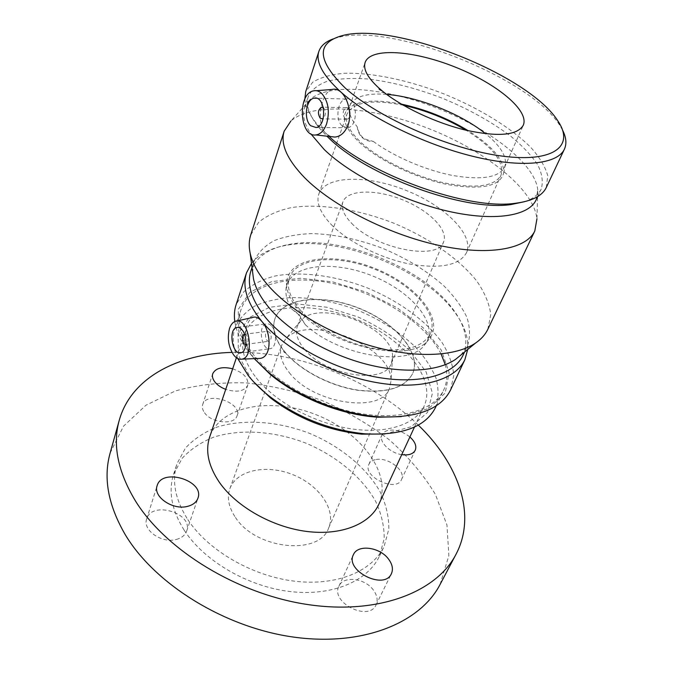 <?xml version="1.0" encoding="UTF-8"?>
<svg xmlns="http://www.w3.org/2000/svg" width="673" height="673" viewBox="0 0 673 673"><rect width="100%" height="100%" fill="white"/><g stroke="black" fill="none" stroke-linecap="round" stroke-linejoin="round"><path stroke-width="0.5" stroke-dasharray="3.37 2.52" d="M232.673 368.804C243.727 372.792 248.741 378.276 247.723 385.267C244.324 391.333 236.997 392.696 225.733 389.364M204.516 412.726C211.457 423.241 234.616 425.328 237.039 415.838C242.516 402.53 206.443 390.668 202.666 404.582C201.875 407.157 202.489 409.874 204.516 412.726M401.747 454.637C389.818 453.005 378.47 441.471 381.986 434.825C383.046 432.554 385.166 431.057 388.338 430.35C395.707 429.281 402.891 431.494 409.891 436.987M375.24 459.718C372.093 460.483 369.973 462.023 368.888 464.353C362.293 476.745 396.405 492.703 401.503 479.563C406.442 470.646 387.253 456.311 375.24 459.718M373.389 590.07C364.892 578.014 343.205 575.457 338.923 586.2C330.115 602.47 368.854 622.079 376.064 604.892C378.083 600.274 377.2 595.327 373.389 590.07M176.326 539.443C181.685 537.979 185.125 535.186 186.648 531.081C193.698 513.263 151.677 500.375 146.689 518.917C142.297 530.097 161.806 543.759 176.326 539.443M384.872 434.018L411.312 426.682L427.582 412.33L432.419 393.234L426.118 371.891L410.084 350.717C395.287 337.366 377.839 326.077 357.75 316.857L326.716 307.225L296.263 303.868L269.377 307.334L249.069 317.648L238.074 334.144L238.469 355.294L251.071 378.714L253.578 381.776M237.779 358.549C232.9 347.234 231.966 336.996 234.986 327.852C238.932 319.01 245.527 311.75 254.747 306.072C265.212 301.411 277.293 298.585 290.988 297.575C312.726 297.474 335.078 301.731 358.044 310.354C380.657 319.868 399.821 332.134 415.544 347.142C424.806 357.287 431.637 367.643 436.037 378.209C438.838 388.683 438.636 398.483 435.439 407.619M256.253 377.889C275.097 401.857 313.769 422.989 350.128 428.667C386.538 434.396 415.847 424.444 424.15 406.08C436.895 377.78 402.042 337.232 354.721 318.691C307.603 299.653 254.419 305.163 244.24 334.481C240.034 347.394 244.047 361.864 256.253 377.889M441.101 353.973C425.597 323.486 381.616 294.824 336.996 284.343C292.435 273.793 250.188 282.853 241.136 309.252C236.669 323.141 241.228 338.864 254.815 356.396C276.014 382.945 319.759 406.829 360.787 413.584C401.865 420.389 434.632 409.79 443.751 389.877C447.234 382.214 447.738 373.826 445.265 364.716M284.805 352.055C299.662 369.982 329.206 385.738 356.774 390.138C386.159 393.739 404.776 388.228 412.625 373.608C421.727 352.98 395.219 322.594 358.852 308.327C322.619 293.706 282.483 297.567 274.929 318.809C271.631 328.668 274.921 339.747 284.805 352.055M283.77 350.498L286.042 353.224C301.411 370.848 330.788 386.033 357.893 390.113C386.748 393.402 405.02 387.841 412.709 373.431C421.811 352.795 395.295 322.417 358.919 308.15C322.687 293.529 282.551 297.382 274.988 318.623C271.816 328.062 274.744 338.679 283.77 350.498C283.249 351.584 284.006 352.492 286.042 353.224M351.693 223.352C375.416 248.951 438.367 261.082 443.557 242.002C448.79 229.88 428.743 210.094 402.118 199.612C375.568 188.928 347.403 189.534 342.877 201.942C340.832 207.999 343.768 215.133 351.693 223.352M304.432 349.211C325.396 375.929 384.821 384.931 391.35 363.361L392.561 357.422C394.614 327.987 319.355 298.038 300.621 320.836L297.424 325.993C295.052 332.908 297.39 340.647 304.432 349.211M289.281 372.632C312.987 404.002 381.599 413.92 389.423 388.447L390.946 381.137C393.268 346.402 307.687 312.339 285.503 339.184L281.592 345.535C278.824 353.653 281.39 362.688 289.281 372.632M235.449 517.444C255.765 549.58 319.397 555.923 328.617 528.053C336.584 509.823 319.002 484.897 292.679 474.6C266.483 464 236.576 470.023 229.846 488.749C226.767 497.7 228.643 507.265 235.449 517.444M184.183 530.181C204.037 560.895 247.563 586.511 289.903 591.525C332.294 596.581 367.719 581.152 379.429 556.184L384.174 538.779C384.325 526.412 381.507 513.987 375.727 501.511C361.948 476.921 335.92 455.638 305.29 442.918C274.298 431.115 240.757 428.701 213.863 437.097C201.084 442.186 190.501 449.278 182.114 458.372L173.6 474.272C168.157 491.526 171.682 510.168 184.183 530.181M187.801 519.581C207.873 550.278 251.752 575.987 294.345 581.161C336.98 586.376 372.514 571.125 384.157 546.299L388.834 528.978C388.927 516.662 386.033 504.279 380.161 491.828C366.213 467.289 339.974 445.997 309.151 433.21C277.974 421.323 244.282 418.774 217.286 427.01C204.466 432.024 193.858 439.032 185.462 448.05L176.957 463.84C171.548 481.002 175.157 499.585 187.801 519.581M440.083 584.45L448.866 555.637L446.965 525.016L435.439 494.495C423.527 474.709 408.116 456.454 389.196 439.73C368.762 424.2 346.41 411.136 322.148 400.553C297.247 391.568 272.035 385.705 246.511 382.954C221.282 382.104 197.542 384.779 175.291 390.963L145.948 405.23L123.521 426.169L110.111 453.139M418.295 425.1C371.395 379.429 297.113 350.389 232 352.4M378.832 504.313C392.637 473.876 361.199 432.352 316.453 414.862C271.926 396.834 220.559 405.398 209.673 436.996M323.343 107.596C326.127 111.272 326.085 114.89 323.217 118.448M344.887 118.473C342.212 113.855 342.692 110.263 346.317 107.68C350.86 106.553 351.609 118.591 347.041 119.163L344.887 118.473M342.246 125.986L347.689 127.744C359.054 126.305 357.203 96.247 345.888 99.032C337.518 99.949 334.885 119.945 342.246 125.986M244.56 334.254L246.596 335.297C248.69 339.285 248.547 342.296 246.167 344.324L245.906 344.383M269.705 332.285L267.417 331.318C263.833 332.126 265.742 342.473 269.234 341.186C271.656 339.175 271.808 336.206 269.705 332.285M271.808 326.304C277.301 332.294 276.502 347.327 270.672 348.572C261.906 351.802 257.153 325.925 266.121 323.906C268.081 323.393 269.982 324.193 271.808 326.304M330.906 136.627L326.388 133.927C315.157 124.143 321.004 92.159 332.033 89.475M357.22 126.776C357.792 131.378 359.491 135.004 362.31 137.654C365.212 140.253 368.888 141.515 373.364 141.456L364.396 138.874C360.821 136.308 358.423 132.278 357.22 126.776C350.389 118.448 347.958 111.415 349.926 105.661L365.178 62.337M401.36 104.113C373.616 98.645 355.42 100.681 346.763 110.221C341.278 118.313 345.552 129.107 359.584 142.6C378.857 160.494 416.049 178.278 448.008 184.629C481.834 190.257 500.409 186.286 503.749 172.692C504.01 159.821 492.19 145.831 468.273 130.739M373.364 141.456C394.05 156.742 426.144 170.471 453.324 175.603C481.86 180.271 498.945 177.47 504.582 167.207L505.482 163.985C506.113 155.093 499.509 145.023 485.67 133.784M386.639 94.371C368.854 93.025 357.136 95.81 351.491 102.708L349.926 105.661M257.818 358.49L253.889 357.144L250.474 354.099C245.09 345.4 244.005 335.726 247.201 325.076C248.556 321.071 250.415 318.522 252.77 317.437M401.352 416.621L428.928 408.402L445.232 392.914L449.16 372.573L441.261 350.019L423.191 327.751L397.297 307.881L366.238 292.158L332.908 281.945L300.326 278.235L271.614 281.634L249.944 292.233L238.25 309.412L238.797 331.68L252.526 356.547L254.259 358.633M234.801 321.543C236.282 331.949 241.506 342.809 250.465 354.124L254.293 358.633M450.523 390.046L453.787 375.383C452.887 364.758 449.034 353.905 442.22 342.818C426.413 320.828 398.694 300.839 367.021 287.8C335.045 275.509 301.176 270.983 274.584 276.107C262.007 279.48 251.744 284.721 243.803 291.813L236.088 304.718M467.71 349.455C468.694 337.316 464.143 324.605 454.073 311.338C422.434 268.603 339.941 235.777 287.598 245.09C271.16 247.807 259.13 253.914 251.492 263.412M463.041 355.218C468.896 341.161 465.396 325.623 452.55 308.613C421.845 267.131 341.388 235.113 290.576 244.156C269.553 247.689 256.337 256.573 250.928 270.807M460.904 355.016L467.365 346.031C470.377 337.173 470.208 327.574 466.86 317.235C461.838 306.745 454.283 296.398 444.205 286.185C427.187 271.026 406.694 258.415 382.71 248.379C358.381 239.193 334.834 234.271 312.045 233.598C297.71 234.086 285.108 236.416 274.256 240.581C264.716 245.796 258.003 252.661 254.108 261.166L252.619 272.136M487.824 329.307L490.785 314.501C489.355 303.691 484.695 292.545 476.787 281.07C458.65 258.255 427.75 237.132 392.881 222.822C357.708 209.253 320.743 203.381 291.889 207.494C278.26 210.397 267.215 215.284 258.743 222.166L250.726 234.961M536.07 199.982L537.769 189.979L536.928 218.944C534.236 189.576 486.167 151.391 430.148 129.166C374.171 106.822 313.012 101.547 290.879 121.031L310.169 99.411L304.533 107.84C302.16 115.041 304.213 123.664 310.699 133.717M537.769 189.979C535.287 164.162 490.508 129.359 438.308 108.656C386.159 87.835 329.711 82.35 310.169 99.411M524.73 201.648C533.134 198.762 538.627 194.556 541.218 189.029C543.389 181.735 542.144 173.541 537.5 164.431C531.106 155.059 522.097 145.578 510.487 135.996C491.147 121.586 468.467 109.009 442.447 98.258C416.158 88.188 391.038 81.744 367.079 78.926C352.063 77.917 339.007 78.615 327.911 81.029C318.287 84.453 311.75 89.559 308.318 96.34C305.475 105.013 309.218 115.663 319.54 128.291L326.893 136.173M304.835 99.158C305.332 106.578 309.462 114.974 317.235 124.354L329.047 136.417M546.308 187.456L547.746 175.703C545.323 166.854 539.738 157.49 530.997 147.623C511.261 127.794 479.353 108.328 444.146 93.984C408.721 80.222 372.152 72.432 344.197 73.281C331.057 74.451 320.575 77.412 312.726 82.182L305.702 91.705M562.535 130.057L559.852 125.447C530.248 77.757 392.746 23.033 338.46 37.343L333.345 38.857M403.337 105.257C372.312 99.024 353.535 101.926 347.007 113.973C344.467 121.687 349.194 131.227 361.174 142.592C379.143 159.215 412.911 175.83 443.145 182.669C475.222 189.02 494.512 186.547 500.998 175.249C504.531 162.016 492.888 147 466.053 130.217M331.284 224.589C347.991 241.817 380.094 258.121 409.302 263.951C440.352 269.166 459.423 265.406 466.498 252.686C474.415 234.616 444.609 205.568 405.819 190.308C367.147 174.744 325.53 175.367 318.867 193.933C316.007 202.573 320.146 212.786 331.284 224.589M305.399 324.765C339.041 356.244 408.662 367.323 424.234 345.342L427.49 340.244C436.297 320.264 408.89 290.206 371.849 275.661C334.944 260.779 294.379 263.791 287.051 284.351L285.916 290.299C285.663 296.095 287.59 302.337 291.695 309.016L298.046 314.072L305.399 324.765L298.703 313.946L291.695 309.016M298.661 310.085C328.214 346.662 411.691 364.53 428.819 339.478C445.576 319.953 416.57 284.662 374.752 268.367C333.177 251.475 287.851 257.187 286.614 282.887C286.294 291.283 290.315 300.351 298.661 310.085M300.175 309.908C315.637 327.633 346.015 343.583 374.129 348.437C404.078 352.551 422.863 347.588 430.468 333.556C439.208 313.711 411.624 283.728 374.449 269.124C337.409 254.192 296.768 257.027 289.483 277.444C286.319 286.925 289.886 297.752 300.175 309.908M237.039 415.838L247.723 385.267M202.666 404.582L212.735 373.717M401.503 479.563L415.241 450.237M368.888 464.353L381.986 434.825M376.064 604.892L391.4 573.69M338.923 586.2L353.401 554.712M186.648 531.081L197.921 498.239M146.689 518.917L157.137 485.679M436.306 405.752L443.751 389.877M234.986 327.852L241.136 309.252M391.35 363.361L443.557 242.002M297.424 325.993L342.877 201.942M300.621 320.836L285.503 339.184M392.561 357.422L390.946 381.137M328.617 528.053L389.423 388.447M229.846 488.749L281.592 345.535M379.429 556.184L384.157 546.299M173.6 474.272L176.957 463.84M414.475 427.044L424.15 406.08M236.408 357.708L244.24 334.481M346.317 107.68L323.25 107.192M322.434 107.175L321.543 107.158M347.041 119.163L323.116 118.852M345.888 99.032L316.411 98.233M347.689 127.744L316.074 127.525M246.167 344.324L269.234 341.186M244.333 334.304L267.417 331.318M241.203 352.736L270.672 348.572M237.855 327.415L266.121 323.906M313.046 90.964L316.302 90.712M351.491 102.708L346.763 110.221M505.482 163.985L503.749 172.692M235.045 321.442L236.812 321.038M290.576 244.156L287.598 245.09M452.55 308.613L454.073 311.338M464.53 352.063L467.365 346.031M252.022 267.492L254.108 261.166M537.668 196.575L541.218 189.029M304.533 107.84L308.318 96.34M319.54 128.291L317.235 124.354M342.7 35.501L338.46 37.343M558.043 121.19L559.852 125.447M504.582 167.207L523.274 125.254M466.498 252.686L500.998 175.249M318.867 193.933L347.007 113.973M424.234 345.342L428.819 339.478M285.916 290.299L286.614 282.887M427.49 340.244L430.468 333.556M287.051 284.351L289.483 277.444"/><path stroke-width="1.01" d="M225.733 389.364C220.904 387.522 217.236 384.99 214.712 381.751C212.618 378.916 211.961 376.241 212.735 373.717C215.68 367.996 222.326 366.356 232.673 368.804M409.891 436.987C415.031 441.656 416.814 446.073 415.241 450.237C413.121 454.073 408.629 455.545 401.747 454.637M388.456 558.985C392.401 564.235 393.385 569.139 391.4 573.69C384.35 590.625 344.685 570.712 353.401 554.712C357.59 544.137 379.648 546.947 388.456 558.985M187.506 506.374C172.784 510.445 152.771 496.674 157.137 485.679C162.016 467.424 204.878 480.715 197.921 498.239C196.415 502.277 192.941 504.986 187.506 506.374M253.578 381.776L270.42 397.861C297.416 418.48 327.81 430.569 361.594 434.144L384.872 434.018M436.306 405.752L435.439 407.619C425.471 427.044 401.84 435.759 364.547 433.782C328.971 430.013 296.961 417.268 268.519 395.564C260.451 389.129 253.679 382.424 248.186 375.458L237.779 358.549M445.265 364.716L441.101 353.973M232 352.4C178.143 353.72 131.142 377.696 119.264 420.246L110.111 453.139C103.12 478.057 108.176 505.246 125.279 534.724C154.84 584.181 224.757 627.682 293.924 637.138C363.176 646.711 420.44 622.609 440.083 584.45L456.033 554.258C477.081 514.34 458.17 463.403 418.295 425.1M119.264 420.246C112.383 444.718 117.792 471.647 135.5 501.04C166.08 550.363 237.847 594.419 308.369 604.64C378.983 614.987 436.769 591.752 456.033 554.258M236.408 357.708L209.673 436.996C205.139 450.893 208.378 466.002 219.373 482.322C236.374 506.71 272.279 527.11 306.753 531.451C341.253 535.817 369.864 524.082 378.832 504.313L414.475 427.044M323.217 118.448L322.3 118.843L320.163 118.137C317.496 113.443 317.959 109.783 321.543 107.158L323.343 107.596M310.69 125.725C303.397 119.55 305.904 99.108 314.173 98.165C325.337 95.305 327.305 126.053 316.074 127.525L310.69 125.725M245.906 344.383C242.516 345.047 240.968 335.053 244.333 334.304L244.56 334.254M242.213 330.039C247.647 336.172 246.924 351.499 241.203 352.736C232.597 355.983 227.802 329.593 236.61 327.574C238.528 327.061 240.404 327.886 242.213 330.039M233.8 355.142C228.5 347.175 227.07 338.317 229.501 328.559C230.746 324.857 232.597 322.485 235.045 321.442C248.186 315.183 255.883 357.127 241.927 359.146C239.083 359.66 236.374 358.322 233.8 355.142M316.302 90.712L332.033 89.467C335.003 88.634 337.939 89.484 340.832 92.024C347.815 97.947 352.24 113.872 348.042 125.069C345.064 132.43 340.698 136.434 334.935 137.073L330.906 136.627M321.559 93.303C318.867 90.931 316.032 90.148 313.046 90.964C297.012 94.615 299.872 137.62 315.898 134.937C320.558 134.238 324.142 130.512 326.641 123.748C329.989 111.171 328.289 101.026 321.559 93.303M381.995 90.737C379.665 89.862 378.706 89.046 379.126 88.272L381.995 90.737C401.327 106.755 435.919 123.066 466.246 130.268C498.331 137.073 517.335 135.408 523.274 125.254C529.676 110.481 496.211 83.267 454.898 66.963C413.685 50.425 370.672 47.203 365.178 62.337C362.94 69.1 367.593 77.74 379.126 88.272M468.273 130.739C447.452 118.154 425.143 109.278 401.36 104.113M485.67 133.784C461.283 113.939 417.983 96.71 386.639 94.371M236.812 321.038L252.77 317.429C255.589 316.36 258.592 317.664 261.763 321.349C271.438 331.52 272.06 357.111 260.19 358.389L257.818 358.49M254.259 358.633L269.755 373.936C297.659 397.726 341.884 415.325 378.504 417.218L401.352 416.621M254.293 358.633L268.266 372.093C297.138 396.7 342.978 414.938 380.851 416.898C417.655 417.975 440.882 409.024 450.523 390.046L464.875 359.693L467.71 349.455M251.492 263.412L246.52 272.801L236.088 304.718C234.397 309.883 233.968 315.494 234.801 321.543M246.52 272.801C242.028 286.908 247.109 303.086 261.772 321.324C284.805 349.152 332.218 374.777 376.409 382.55C420.667 390.39 455.52 380.009 464.875 359.693M252.022 267.492L250.928 270.807C246.545 284.519 251.534 300.234 265.894 317.967C288.372 344.913 334.414 369.713 377.284 377.275C420.204 384.889 454.014 374.903 463.041 355.218L464.53 352.063M252.619 272.136L253.494 278.891C255.521 288.187 260.796 297.912 269.335 308.049C289.07 331.293 326.38 353.375 364.438 363.664C402.513 373.927 437.728 371.639 455.629 359.323L460.904 355.016M290.879 121.031L284.166 131.21L250.726 234.961C248.934 240.505 248.758 246.621 250.188 253.309C252.392 263.362 258.264 273.945 267.804 285.066C289.836 310.564 331.831 335.213 374.491 346.881C417.176 358.524 456.244 356.278 475.609 343.011C481.237 339.142 485.309 334.574 487.824 329.307L534.808 230.957L536.928 218.944M284.166 131.21C280.178 143.854 286.942 159.299 304.474 177.554C332.201 205.702 387.741 234.154 438.106 245.224C488.539 256.354 526.395 249.262 534.808 230.957M310.699 133.717L324.251 149.566C350.372 174.845 401.714 200.68 447.932 211.187C494.209 221.745 528.768 216.1 536.07 199.982L537.668 196.575M326.893 136.173L328.39 137.612C366.945 176.166 464.883 211.768 511.118 204.533L524.73 201.648M329.047 136.417C370.428 175.476 468.955 210.456 515.493 203.246C532.057 201.126 542.32 195.86 546.308 187.456L564.411 149.154C566.868 143.694 566.245 137.326 562.535 130.057M333.345 38.857C325.656 41.583 320.828 45.781 318.859 51.434L305.702 91.705L304.835 99.158M318.859 51.434C315.519 61.941 322.847 75.469 340.841 91.991C369.048 117.312 423.956 144.333 472.825 156.321C521.777 168.376 557.572 164.305 564.411 149.154M345.485 88.281C378.907 118.322 450.876 149.608 502.378 156.128C554.131 162.908 574.624 145.772 558.043 121.19C529.424 75.09 395.169 21.662 342.7 35.501C315.94 42.736 316.874 60.334 345.485 88.281M466.053 130.217C446.468 118.574 425.563 110.254 403.337 105.257M361.594 434.144L364.547 433.782M270.42 397.861L268.519 395.564M323.25 107.192L322.434 107.175M323.116 118.852L322.3 118.843M316.411 98.233L314.173 98.165M236.61 327.574L237.855 327.415M315.898 134.937L334.935 137.082M241.927 359.146L260.19 358.389M378.504 417.218L380.851 416.898M269.755 373.936L268.266 372.093M455.629 359.323L475.609 343.011M253.494 278.891L250.188 253.309M511.118 204.533L515.493 203.246"/></g></svg>
